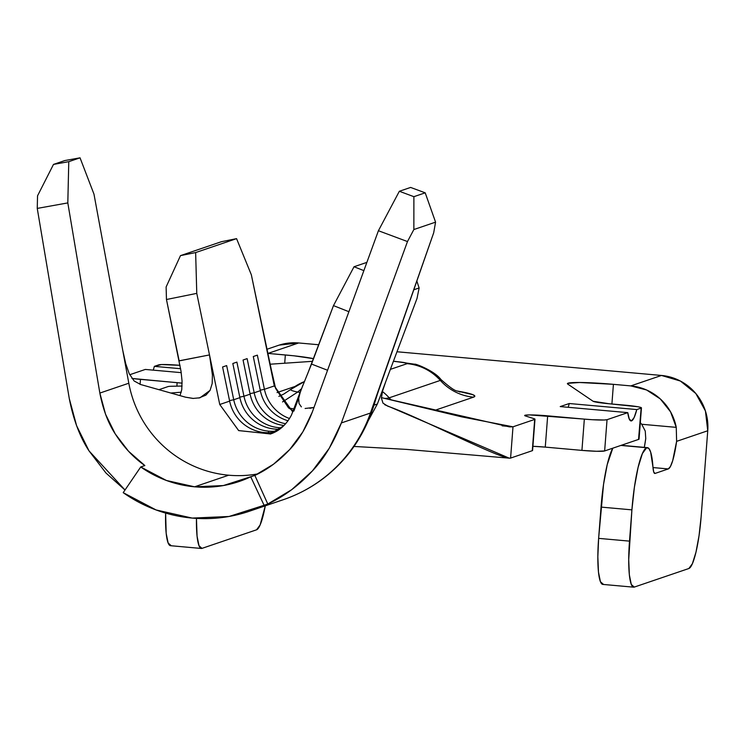 <?xml version="1.0" encoding="UTF-8"?>
<svg xmlns="http://www.w3.org/2000/svg" width="745" height="745" viewBox="0 0 745 745"><rect width="100%" height="100%" fill="white"/><g stroke="black" fill="none" stroke-linecap="round" stroke-linejoin="round"><path stroke-width="1.12" d="M182.05 381.002L181.761 389.588L180.02 395.558L181.761 389.588L182.05 381.002L181.016 371.233L166.461 299.509L196.773 293.372L219.747 404.498L238.633 430.573L270.062 433.916L283.566 425.935L270.202 433.869L238.698 430.61L219.747 404.498L229.646 401.127L222.587 366.978L226.657 365.59L233.725 399.748L229.544 400.605L233.725 399.748A39.308 38.647 -108.8 0 0 268.6 431.169A39.308 38.647 -108.8 0 0 276.358 431.076A39.308 38.647 71.2 0 1 268.6 431.169L268.442 432.705L268.6 431.169A39.308 38.647 71.2 0 1 233.725 399.748L239.881 397.653L232.822 363.495L236.891 362.107L243.95 396.265L239.778 397.122L243.95 396.265A39.308 38.647 -108.8 0 0 278.835 427.686L278.667 429.222L278.835 427.686A39.308 38.647 -108.8 0 0 281.284 427.826A39.308 38.647 71.2 0 1 278.835 427.686A39.308 38.647 71.2 0 1 243.95 396.265L250.115 394.17L243.056 360.012L247.126 358.624L254.185 392.783L260.35 390.687A39.308 38.647 -108.8 0 0 288.054 420.776A39.308 38.647 71.2 0 1 260.35 390.687L253.281 356.529L257.36 355.142L264.419 389.3L274.318 385.929L292.794 412.013L274.318 385.929L251.344 274.803L236.565 238.642L195.637 252.564L196.773 293.372L219.747 404.498L229.646 401.127L222.587 366.978L226.657 365.59L233.725 399.748L239.881 397.653L232.822 363.495L236.891 362.107L243.95 396.265L250.115 394.17A39.308 38.647 -108.8 0 0 284.022 425.488A39.308 38.647 71.2 0 1 250.115 394.17L243.056 360.012L247.126 358.624L254.185 392.783L260.35 390.687L253.281 356.529L257.36 355.142L264.419 389.3L274.318 385.929L270.239 365.804M393.397 361.325A14.872 1.09 -175.6 0 1 395.111 361.474A51.107 8.586 -84.9 0 1 395.763 361.39A51.107 8.586 95.1 0 0 395.111 361.474L393.397 361.325M473.531 397.16A51.107 50.241 71.2 0 1 440.332 380.406A49.757 3.641 4.4 0 0 440.9 379.494A49.757 3.641 4.4 0 1 440.332 380.406A51.107 50.241 -108.8 0 0 473.531 397.16L474.807 396.042L472.833 394.673L456.955 390.976A84.641 6.202 -175.6 0 1 473.531 397.16L434.847 410.327L473.531 397.16M612.8 448.183A58.967 9.909 95.1 0 0 601.038 507.094L631.909 509.859L629.506 541.131L598.626 538.365L601.038 507.094L631.909 509.859A58.967 9.909 -84.9 0 1 646.66 447.745L620.883 445.435L646.66 447.745A58.967 9.909 -84.9 0 1 647.405 447.643A58.967 9.909 -84.9 0 1 652.955 467.013L653.719 472.013L655.051 473.438L668.274 468.931L670.453 466.454L672.698 460.634L676.618 441.347L707.75 430.759L701.129 516.751L699.043 535.674L695.979 552.157L692.394 563.686L688.846 568.519L634.274 587.088L631.294 584.48L629.348 574.833L628.715 559.607L631.909 509.859L634.414 487.156L638.102 467.376L642.395 453.537L646.66 447.745L648.821 448.434L650.646 452.019L652.955 467.013A19.659 3.306 -84.9 0 0 654.799 473.466A19.659 3.306 -84.9 0 0 655.051 473.438L668.274 468.931L652.993 467.562L668.274 468.931A39.308 6.603 -84.9 0 0 676.618 441.347L707.75 430.759L705.431 410.97L695.821 393.509L680.39 381.04L661.486 375.452L396.992 351.761L661.486 375.452L630.792 385.901L646.586 389.98L660.321 398.947L670.565 411.855L676.255 427.36L641.715 424.268L640.309 422.722A19.659 19.323 71.2 0 1 641.715 424.268L676.255 427.36L676.618 441.347L676.255 427.36A51.107 50.241 71.2 0 0 630.792 385.901L613.414 384.336L611.906 403.995L613.414 384.336L630.792 385.901L661.486 375.452A51.107 50.241 -108.8 0 1 707.75 430.759L701.129 516.751A49.142 8.26 -84.9 0 1 688.846 568.519L634.274 587.088A49.142 8.26 -84.9 0 1 633.65 587.172A49.142 8.26 -84.9 0 1 629.506 541.131L598.626 538.365A49.142 8.26 95.1 0 0 602.77 584.406L633.65 587.172M228.687 475.208A112.029 110.139 -108.8 0 0 257.994 473.857A112.029 110.139 -108.8 0 1 228.687 475.208L194.575 486.811L228.687 475.208A112.029 110.139 -108.8 0 1 128.81 383.219L99.849 393.071L105.567 414.267L115.242 433.907L128.503 451.219L144.847 465.56C133.495 457.598 123.633 447.047 115.242 433.907C108.165 423.141 103.034 409.536 99.849 393.071L67.814 202.91L99.849 393.071L128.81 383.219A112.029 110.139 -108.8 0 0 228.687 475.208M250.73 476.809A112.029 110.139 71.2 0 1 239.247 481.466A112.029 110.139 71.2 0 1 194.575 486.811A112.029 110.139 71.2 0 1 140.731 466.966L144.847 465.56L140.731 466.966L123.204 492.659L140.731 466.966L166.405 480.469L194.575 486.811L223.342 485.563L254.846 475.412L250.73 476.809L264.084 505.278A143.478 141.047 71.2 0 1 249.379 511.238A143.478 141.047 71.2 0 1 192.173 518.082A143.478 141.047 71.2 0 1 123.204 492.659L156.087 509.953L192.173 518.082L229.013 516.49L264.084 505.278L250.73 476.809M289.721 449.533C279.077 460.969 267.455 469.601 254.846 475.412L273.527 464.21L289.721 449.533L302.815 431.932L312.304 412.097C306.167 427.723 298.643 440.202 289.721 449.533M89 450.855C79.939 437.082 73.364 419.649 69.276 398.566L37.25 208.404L67.814 202.91L68.773 161.665L53.491 164.412L37.539 195.833L37.25 208.404L69.276 398.566L76.605 425.712L89 450.855L125.011 490.014L105.986 473.038L89 450.855M179.154 360.897L209.503 354.927L179.145 360.813L166.461 299.509L166.116 286.974L180.486 255.628L221.414 241.706L180.486 255.628L195.637 252.564L236.565 238.642L221.414 241.706L236.565 238.642L251.344 274.803L271.655 371.261M367.993 421.195L377.361 404.004L373.934 405.168L377.361 404.004L417.004 298.484L377.361 404.004M285.67 423.747A39.308 38.647 71.2 0 1 254.185 392.783A39.308 38.647 -108.8 0 0 285.67 423.747M289.544 418.55A39.308 38.647 71.2 0 1 264.419 389.3A39.308 38.647 -108.8 0 0 289.544 418.55M239.881 397.653A39.308 38.647 -108.8 0 0 279.375 429.204A39.308 38.647 71.2 0 1 239.881 397.653M275.017 432.044A39.308 38.647 71.2 0 1 229.646 401.127A39.308 38.647 -108.8 0 0 274.225 432.184M381.263 382.232L370.451 413.037L341.368 422.937L329.225 448.332L312.453 470.868L291.714 489.67L267.79 504.02L254.846 475.412L267.79 504.02L264.084 505.278L267.79 504.02C283.938 496.57 298.829 485.517 312.453 470.868C323.879 458.92 333.518 442.94 341.368 422.937L407.478 241.557L341.368 422.937L370.451 413.037A143.478 141.047 71.2 0 1 283.733 499.55M377.631 393.397L433.702 232.757L435.574 222.15L425.209 192.825L435.574 222.15L413.857 229.535L413.885 196.68L425.209 192.825L410.607 187.433L425.209 192.825L413.885 196.68L399.348 191.269L410.607 187.433L399.348 191.269L378.413 230.726L312.304 412.097L378.413 230.726L407.478 241.557L413.857 229.535L435.574 222.15L433.702 232.757L370.451 413.037A143.478 141.047 -108.8 0 1 283.482 499.634L250.478 510.865M271.739 371.55L275.622 388.452L288.483 407.832L293.223 410.886M387.745 406.165L383.005 403.138L381.393 398.016L382.613 390.901L385.454 382.464L382.613 390.901L381.393 398.016L382.995 403.138L387.745 406.165C418.494 416.818 503.071 460.643 510.595 458.082L512.998 426.81L502.167 425.842L512.998 426.81L461.993 416.93L381.403 397.625L509.459 426.885L512.998 426.81L510.595 458.082L509.235 458.166L384.737 404.712M283.417 499.662C309.929 490.461 331.888 474.872 349.293 452.913C360.459 438.377 368.728 422.313 374.092 404.721L377.706 393.174M309.873 408.307L313.999 407.44L305.124 408.474M301.353 406.882L299.043 403.52L298.708 398.342L300.459 391.451L311.522 364.063L327.558 370.256L311.522 364.063L333.481 305.618L348.893 311.708L333.481 305.618L354.024 266.747L363.867 270.64L354.024 266.747L366.875 262.38L354.024 266.747L333.481 305.618L307.434 374.335M417.004 298.484L419.128 287.97L413.68 289.824L419.128 287.97L416.809 280.912L419.128 287.97L417.004 298.484M293.837 411.138L298.754 398.044L293.837 411.138M209.522 355.011L212.418 374.968L212.185 383.526L210.081 390.371L199.986 397.783L193.011 398.435L185.514 397.178L140.591 384.504L134.119 380.965L129.211 373.673L125.728 363.681L122.72 350.178L128.81 383.219L122.72 350.178M299.546 394.356L302.88 385.156M129.211 373.673L134.119 380.965L140.591 384.504L185.514 397.178L193.374 398.445M93.982 194.156L122.711 350.113L93.982 194.156L80.041 157.828L68.773 161.665L80.041 157.828L93.982 194.156M262.156 506.889L270.686 503.993M64.815 160.557L53.491 164.412L64.815 160.557L80.041 157.828L64.815 160.557M212.418 374.968L212.185 383.526M210.081 390.371L205.881 395.139L198.775 398.044M293.977 408.837L288.967 408.195L293.977 408.837M171.303 392.978L181.231 392.196L171.303 392.978M313.608 358.68L294.089 355.821L267.976 353.409L298.671 342.961L318.767 344.758L298.671 342.961L279.179 345.112M641.454 407.86A19.659 1.443 -175.6 0 0 625.269 405.196L609.14 403.753L637.916 406.761L640.989 407.506L641.156 408.083L636.798 409.564L569.255 403.52L560.231 406.584L627.774 412.637L607.045 419.686L604.279 420.003L591.986 419.696L529.574 414.918L525.104 415.226L525.532 415.989L534.128 418.709L525.532 415.989A19.659 1.443 -175.6 0 1 524.666 415.496A19.659 1.443 -175.6 0 1 547.668 415.84L545.265 447.112A19.659 1.443 4.4 0 0 532.899 446.302L545.265 447.112L547.668 415.84L584.341 419.118L581.929 450.39L545.265 447.112L581.929 450.39A19.659 1.443 4.4 0 0 604.642 450.958L607.045 419.686A19.659 1.443 -175.6 0 1 584.341 419.118L581.929 450.39L596.577 451.274L604.642 450.958L607.045 419.686L627.774 412.637L629.32 419.165L631.536 420.869L634.144 417.526L636.798 409.564L641.156 408.083L638.754 439.354L604.642 450.958L638.754 439.354A19.659 1.443 4.4 0 0 639.052 439.131L641.454 407.86A19.659 1.443 -175.6 0 1 641.156 408.083L638.586 438.777M609.14 403.753A19.659 1.443 -175.6 0 1 593.104 401.276L567.69 384.038A39.308 2.878 -175.6 0 1 567.401 383.647A39.308 2.878 -175.6 0 1 613.414 384.336L579.629 382.502L567.643 383.358L567.69 384.038L593.104 401.276L609.14 403.753M294.778 386.534L277.056 392.568L294.778 386.534M159.458 389.505L168.016 386.59A19.659 1.443 -175.6 0 1 171.695 386.255L182.087 386.04L171.695 386.255A19.659 1.443 -175.6 0 0 168.016 386.59L159.458 389.505M182.125 383.154L131.949 378.441A19.659 1.443 -175.6 0 0 140.479 379.373L140.088 384.373L140.479 379.373L177.142 382.66A19.659 1.443 -175.6 0 1 182.125 383.154M129.723 374.735L145.312 369.436L181.212 372.649L145.312 369.436L129.723 374.735M180.616 368.71L154.345 366.363L161.469 364.566L180.02 365.329A19.659 1.443 -175.6 0 0 158.694 364.882L154.345 366.363L180.616 368.71M269.867 364.231L312.546 361.325L269.867 364.231M534.128 418.709A19.659 1.443 -175.6 0 1 534.687 419.426L512.998 426.81L534.687 419.426L532.284 450.697L510.595 458.082L532.284 450.697L534.687 419.426A19.659 1.443 -175.6 0 0 534.985 419.212A19.659 1.443 -175.6 0 0 534.128 418.709M171.117 545.61L168.137 543.003L166.182 533.355L165.632 513.1A49.142 8.26 95.1 0 0 170.493 545.694L201.364 548.46A49.142 8.26 -84.9 0 1 196.457 518.399L197.062 536.121L199.017 545.768L201.988 548.376A49.142 8.26 -84.9 0 1 201.364 548.46M313.543 358.671A39.308 2.878 -175.6 0 0 285.344 354.965L284.711 363.215L285.344 354.965L267.585 353.372A51.107 50.241 71.2 0 1 267.976 353.409L298.671 342.961A51.107 50.241 -108.8 0 0 278.304 345.401L266.757 349.331M176.872 386.143L177.142 382.66L176.872 386.143M265.295 505.827A49.142 8.26 -84.9 0 1 256.559 529.807L201.988 548.376L256.559 529.807L260.117 524.974L265.295 505.818M645.254 431.066L641.715 424.268L645.254 431.066L645.747 438.591L645.254 431.066M644.313 447.373A39.308 6.603 95.1 0 0 645.747 438.591L644.313 447.373M603.394 584.322L600.423 581.715L598.468 572.067L597.844 556.841L598.626 538.365L603.543 484.39L607.222 464.61L612.79 448.192M636.798 409.564A39.308 6.603 -84.9 0 1 631.034 420.934A39.308 6.603 -84.9 0 1 627.774 412.637L560.231 406.584L569.255 403.52L636.798 409.564M568.174 407.301A39.308 6.603 95.1 0 0 569.255 403.52M153.265 370.144A39.308 6.603 95.1 0 0 154.345 366.363M37.539 195.833L53.491 164.412L68.773 161.665L67.814 202.91L37.25 208.404L37.539 195.833M399.348 191.269L413.885 196.68L413.857 229.535L407.478 241.557L378.413 230.726L399.348 191.269M166.116 286.974L166.461 299.509L196.773 293.372L195.637 252.564L180.486 255.628L166.116 286.974M532.284 450.697A19.659 1.443 4.4 0 0 532.582 450.483L534.985 419.212M390.38 369.362L407.142 363.662L404.684 362.657L395.111 361.474A14.872 1.09 -175.6 0 1 407.142 363.662A51.107 50.241 71.2 0 1 440.332 380.406A51.107 50.241 -108.8 0 0 407.142 363.662L390.38 369.362M389.179 397.821L440.332 380.406L389.179 397.821A51.107 50.241 -108.8 0 0 391.05 399.804A51.107 50.241 71.2 0 1 389.179 397.821A51.107 50.241 -108.8 0 0 382.436 391.535A51.107 50.241 71.2 0 1 389.179 397.821A49.757 3.641 4.4 0 1 385.081 398.445A49.757 3.641 4.4 0 0 389.179 397.821M282.541 401.918L297.693 392.056L300.049 392.494L297.693 392.056L282.541 401.918M290.876 389.356L304.36 381.626A51.107 50.241 71.2 0 0 291.463 389.067A49.757 3.641 4.4 0 0 290.876 389.356A49.757 3.641 4.4 0 0 297.693 392.056L301.436 388.778L297.693 392.056A49.757 3.641 4.4 0 1 290.876 389.356L283.733 394.086L278.863 396.377M250.003 393.649L254.185 392.783L250.003 393.649M260.238 390.166L264.419 389.3L260.238 390.166M381.142 382.576A18.997 2.235 -159.4 0 1 381.272 383.032A18.997 2.235 -159.4 0 1 380.9 383.284A18.997 2.235 20.6 0 0 381.263 383.051M459.916 392.066C456.452 389.803 457.43 394.152 440.966 379.55C434.316 370.507 414.239 363.234 414.797 364.24L393.444 361.195M647.349 447.643L621.265 445.305M240.104 481.177L239.247 481.466M270.435 434.009L270.295 434.046C279.189 431.141 286.248 424.818 291.463 415.077L301.054 389.775M509.235 458.166L406.407 449.393L354.052 446.451M378.879 389.402L381.654 381.105"/></g></svg>
